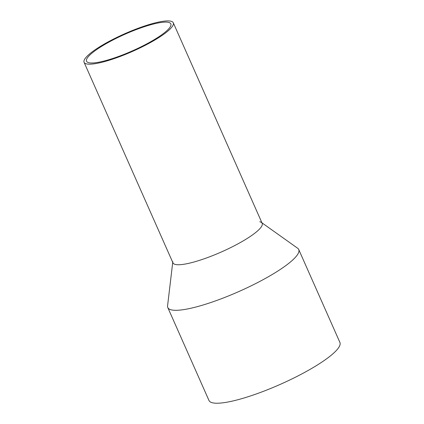 <?xml version="1.0" encoding="UTF-8"?>
<svg xmlns="http://www.w3.org/2000/svg" width="424" height="424" viewBox="0 0 424 424"><rect width="100%" height="100%" fill="white"/><g stroke="black" fill="none" stroke-linecap="round" stroke-linejoin="round"><path stroke-width="0.64" d="M170.877 21.2A48.787 9.641 -23.9 0 0 119.165 36.305A48.787 9.641 -23.9 0 0 84.085 62.312A48.787 9.641 -23.9 0 0 86.496 63.892A48.787 9.641 -23.9 0 0 138.208 48.787A48.787 9.641 -23.9 0 0 173.289 22.779A48.787 9.641 -23.9 0 0 170.877 21.2M84.085 62.312L172.96 262.875A48.787 9.641 -23.9 0 0 175.372 264.454A48.787 9.641 -23.9 0 0 227.084 249.349A48.787 9.641 -23.9 0 0 262.164 223.342L173.289 22.779M168.556 22.377A46.099 9.111 -23.9 0 0 119.69 36.65A46.099 9.111 -23.9 0 0 86.538 61.22A46.099 9.111 -23.9 0 0 88.817 62.715A46.099 9.111 -23.9 0 0 137.683 48.447A46.099 9.111 -23.9 0 0 170.835 23.871A46.099 9.111 -23.9 0 0 168.556 22.377M259.753 221.763A48.787 9.641 156.1 0 1 261.407 222.452A48.787 9.641 156.1 0 1 229.623 248.13A48.787 9.641 156.1 0 1 175.372 264.454A48.787 9.641 156.1 0 1 172.812 261.714M261.937 222.828L297.621 248.22A71.614 14.156 156.1 0 1 298.735 249.529A71.614 14.156 156.1 0 1 247.245 287.705A71.614 14.156 156.1 0 1 171.333 309.875A71.614 14.156 156.1 0 1 167.793 307.554A71.614 14.156 156.1 0 1 167.57 305.847L172.732 262.355M167.793 307.554L208.974 400.479A71.614 14.156 -23.9 0 0 212.514 402.8A71.614 14.156 -23.9 0 0 288.421 380.63A71.614 14.156 -23.9 0 0 339.916 342.454L298.735 249.529"/></g></svg>
